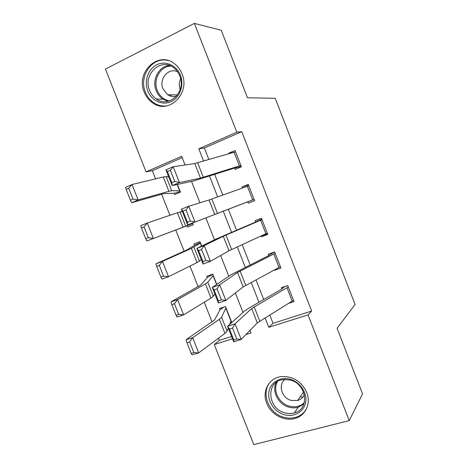 <?xml version="1.0" encoding="UTF-8"?>
<svg xmlns="http://www.w3.org/2000/svg" width="468" height="468" viewBox="0 0 468 468"><rect width="100%" height="100%" fill="white"/><g stroke="black" fill="none" stroke-linecap="round" stroke-linejoin="round"><path stroke-width="0.7" d="M182.017 73.845C190.599 93.465 168.866 114.683 153.001 103.1C149.07 100.503 146.162 96.876 144.279 92.214C135.24 72.265 158.705 50.023 174.95 64.11C178.086 66.637 180.443 69.884 182.017 73.845M306.704 392.371C311.161 403.182 305.774 415.338 295.466 418.287C284.714 421.884 270.908 414.578 266.731 403.293C261.7 391.383 268.954 377.851 281.385 376.6C292.95 376.073 301.392 381.332 306.704 392.371M182.187 157.652L152.334 170.668L146.057 171.861L105.446 69.077L194.384 23.4L221.235 30.256L247.467 97.748L275.243 98.333L355.077 304.452L337.077 328.296L362.554 393.84L349.245 420.615L253.808 444.6L214.285 344.565L232.508 338.791M218.468 338.206L219.334 340.4L214.285 344.565M152.334 170.668L155.557 178.846M161.636 194.238L169.942 215.286M175.705 229.882L184.123 251.211M189.996 266.081L198.116 286.656M204.259 302.211L212.062 321.978M219.334 340.4L231.601 336.498M249.625 330.765L250.158 330.595M230.344 322.399L231.584 321.996L225.482 306.499L219.498 308.517L220.007 309.804L214.59 319.919L186.024 339.75L192.676 337.691L219.381 319.281L221.58 317.257L225.991 307.792L231.075 320.703L229.525 324.605M216.772 284.38L212.741 274.143L206.792 276.278L207.301 277.571L200.795 284.959L171.007 301.866L177.6 299.614L205.429 283.895L207.786 282.262L213.25 275.441L216.772 284.38M201.685 246.063L199.959 241.681L194.044 243.933L194.553 245.232L186.954 249.877L155.932 263.841L162.46 261.39L191.424 248.385L200.468 242.986L201.685 246.063M192.804 223.517L186.89 225.781L187.399 227.074L193.296 224.763L192.6 223.002L192.559 223.546L146.858 240.95L145.706 238.715L148.315 237.68L144.039 226.886L141.441 227.945L145.706 238.715M182.192 211.115L181.327 211.671M180.239 191.611L174.078 193.272L174.593 194.577L180.449 192.143L177.419 184.451L179.934 190.833L171.703 190.722L168.919 191.307L138.124 199.941L131.695 202.697L130.437 200.193L133.017 199.081L128.723 188.247L126.149 189.376L130.437 200.193M269.755 314.958L273.031 323.318L311.641 311.033L241.763 131.672L204.34 147.987L208.88 159.565M214.689 174.394L222.797 195.092M228.366 209.313L236.551 230.203M242.202 244.624L250.158 264.929M256.002 279.852L263.712 299.532M288.686 303.34L294.009 301.603L287.732 285.521L281.303 287.685L281.824 289.025L284.918 286.469M274.4 270.018L274.511 270.305L280.923 268.07L274.628 251.936L268.234 254.229L268.755 255.569L274.201 252.088M261.091 235.954L261.419 236.79L267.795 234.433L261.477 218.24L255.119 220.662L255.645 222.007L261.805 219.094M252.667 199.871L247.367 186.287L248.806 185.79L254.089 199.327L187.621 224.892L247.759 201.819L248.286 203.165L254.621 200.678L248.28 184.439L241.962 186.984L242.389 188.072M239.4 165.877L234.076 152.246L235.574 151.878L240.874 165.456L200.479 178.121L179.443 182.561L172.136 185.597L193.67 180.935L234.152 168.199L234.573 168.076L235.106 169.428L241.4 166.813L235.041 150.515L228.764 153.194L228.969 153.732M194.384 23.4L236.802 132.204L198.812 148.806L203.627 161.091M241.763 131.672L236.802 132.204M311.641 311.033L308.026 314.882L349.245 420.615M265.081 317.83L268.79 327.302L308.026 314.882M209.494 176.05L217.679 196.929M223.3 211.267L231.561 232.344M237.264 246.888L245.296 267.368M251.193 282.42L258.979 302.269M185.065 164.976L181.654 156.3L146.057 171.861M245.928 334.544L251.07 332.918L250.052 330.326M243.021 312.437L235.375 292.986M228.782 276.208L220.644 255.499M214.49 239.85L205.891 217.971M199.93 202.79L191.517 181.403M273.031 323.318L268.79 327.302M204.34 147.987L198.812 148.806M182.216 211.173L181.256 211.489M276.383 268.96L274.511 270.305M267.439 233.52L261.419 236.79M248.473 184.93L241.962 186.984M234.146 152.229L228.764 153.194M292.213 301.17L286.966 287.726L288.259 286.861L293.489 300.263L257.312 322.902L241.184 339.394L233.713 341.862L227.6 326.342L244.735 310.898L248.508 308.33L281.824 289.025M229.507 329.062L227.6 326.342L235.053 323.821L241.184 339.394L236.82 339.002L232.508 328.05L229.507 329.062L233.819 339.996L236.82 339.002M286.966 287.726L251.667 308.517L235.053 323.821L232.508 328.05M233.819 339.996L233.713 341.862M223.815 307.061L220.007 309.804M189.628 341.944L186.954 342.763L191.178 353.416L193.857 352.615L189.628 341.944L192.676 337.691L198.695 352.878L224.95 333.397L227.085 331.215L228.261 328.027M193.857 352.615L198.695 352.878L192.015 354.867L191.178 353.416M186.954 342.763L186.024 339.75M279.08 267.52L273.809 254.025L275.149 253.282L280.396 266.725L243.179 286.902L225.839 300.415L218.41 303.018L212.273 287.44L230.613 274.962L268.755 255.569M214.081 289.908L212.273 287.44L219.685 284.778L225.839 300.415L221.393 299.836L217.064 288.844L214.081 289.908L218.41 300.889L221.393 299.836M273.809 254.025L237.516 272.464L219.685 284.778L217.064 288.844M218.41 300.889L218.41 303.018M265.894 233.748L260.612 220.212L262.004 219.591L267.269 233.082L228.998 250.772L210.43 261.284L203.048 264.028L196.882 248.391L216.444 238.902L255.645 222.007M198.596 250.608L196.882 248.391L204.253 245.589L210.43 261.284L205.908 260.518L201.562 249.485L198.596 250.608L202.936 261.63L205.908 260.518M260.612 220.212L223.312 236.281L204.253 245.589L201.562 249.485M202.936 261.63L203.048 264.028M247.759 201.819L254.118 199.397M187.411 222.212L187.621 224.892L181.432 209.19L188.768 206.242L194.969 221.996L190.359 221.048L185.995 209.968L183.046 211.15L187.411 222.212L190.359 221.048M247.367 186.287L209.056 199.971L188.768 206.242L185.995 209.968M181.432 209.19L183.046 211.15M212.823 274.353L207.301 277.571M174.488 303.738L171.838 304.633L176.079 315.327L178.735 314.449L174.488 303.738L177.6 299.614L183.637 314.859L211.015 298.063L213.309 296.273L214.812 293.886M178.735 314.449L183.637 314.859L177.021 317.041L176.079 315.327M171.838 304.633L171.007 301.866M200.322 242.611L194.553 245.232M159.29 265.385L156.669 266.362L160.922 277.091L163.554 276.138L159.29 265.385L162.46 261.39L168.521 276.699L197.028 262.601L201.31 259.629M163.554 276.138L168.521 276.699L161.969 279.068L160.922 277.091M156.669 266.362L155.932 263.841M141.441 227.945L140.798 225.664L147.268 223.025L177.372 212.747L182.333 211.477M186.89 225.781L146.858 240.95M144.039 226.886L147.268 223.025L153.352 238.393L148.315 237.68M234.573 168.076L241.272 166.485M171.814 182.649L172.136 185.597L165.924 169.837L173.219 166.743L179.443 182.561L174.751 181.42L170.375 170.299L167.439 171.54L171.814 182.649L174.751 181.42M234.076 152.246L194.752 163.525L173.219 166.743L170.375 170.299M165.924 169.837L167.439 171.54M126.149 189.376L125.611 187.352L132.017 184.515L163.268 176.986L166.122 176.565L168.726 176.939M174.078 193.272L164.707 193.495L162.805 193.904L131.695 202.697M128.723 188.247L132.017 184.515L138.124 199.941L133.017 199.081M289.698 379.15C299.655 381.59 307.236 392.342 305.709 401.918C304.329 411.536 294.349 417.479 284.573 414.753C274.774 412.168 267.462 401.696 268.831 392.266C270.054 382.795 279.765 376.57 289.698 379.15M285.152 412.893C288.329 413.73 291.4 413.73 294.372 412.881C310.155 409.225 306.762 383.438 289.897 379.987L283.128 379.589C265.508 381.315 267.339 408.962 285.152 412.893M285.041 379.431C277.653 384.714 281.818 398.344 291.435 400.468L297.613 400.491C300.819 399.549 303.071 397.56 304.37 394.524M271.592 380.794C259.956 390.879 267.819 413.56 284.193 417.357C288.27 418.439 292.207 418.404 296.004 417.257C300.795 415.701 304.358 412.729 306.68 408.33M300.234 396.765L302.843 397.116M147.806 91.038C143.916 81.35 147.999 69.077 156.71 64.789C165.356 60.354 176.553 65.192 180.385 75.19C184.351 85.117 179.923 97.519 171.142 101.568C162.419 105.762 151.568 100.79 147.806 91.038M179.759 75.839C178.478 72.622 176.553 70.001 173.991 67.977C161.05 56.95 142.465 74.599 149.631 90.488C151.106 94.15 153.381 97.016 156.458 99.087C169.153 108.512 186.633 91.512 179.759 75.839M180.215 89.517L180.209 89.517C178.87 85.86 179.022 82.28 180.66 78.782M177.571 71.756C168.503 67.287 158.617 79.01 162.963 88.791L167.597 94.688C170.428 96.519 173.423 96.987 176.582 96.086M168.445 60.641C152.656 55.944 138.341 76.132 145.443 92.19C147.303 96.806 150.181 100.398 154.077 102.972C158.014 105.464 162.226 106.441 166.719 105.903M170.516 94.764L171.37 96.309M259.752 321.101L254.147 306.815M257.312 322.902L251.667 308.517M219.381 319.281L224.95 333.397M221.58 317.257L227.085 331.215M225.804 307.973L230.894 320.902M245.723 285.345L240.102 271.007M243.179 286.902L237.516 272.464M231.648 249.462L226.003 235.076M228.998 250.772L223.312 236.281M217.515 213.455L211.852 199.017M214.765 214.514L209.056 199.971M205.429 283.895L211.015 298.063M207.786 282.262L213.309 296.273M213.051 275.582L216.567 284.521M191.424 248.385L197.028 262.601M193.945 247.151L199.491 261.214M200.251 243.091L201.468 246.168M177.372 212.747L183 227.021M180.057 211.916L185.62 226.026M192.377 223.09L192.559 223.546M203.34 177.319L197.654 162.823M200.479 178.121L194.752 163.525M163.268 176.986L168.919 191.307M166.122 176.565L171.703 190.722M177.185 184.503L179.694 190.886M303.902 404.077L298.262 407.224C295.337 408.061 292.313 408.073 289.189 407.259C278.413 404.709 271.481 391.388 276.243 382.391M277.46 381.578C272.282 390.23 278.94 403.703 289.645 406.212C295.443 407.581 300.345 406.394 304.352 402.65M167.959 101.322L162.917 99.163C159.892 97.133 157.657 94.32 156.207 90.722C151.65 80.075 158.687 66.251 169.34 65.444M170.826 66.041C160.173 66.181 152.732 79.905 157.301 90.511C159.769 96.303 163.829 99.766 169.474 100.912M297.613 400.491L303.568 392.026M303.931 403.995L298.262 407.224L294.372 412.881M168.111 101.287L162.917 99.163L156.458 99.087M167.597 94.688L177.495 94.94"/></g></svg>
